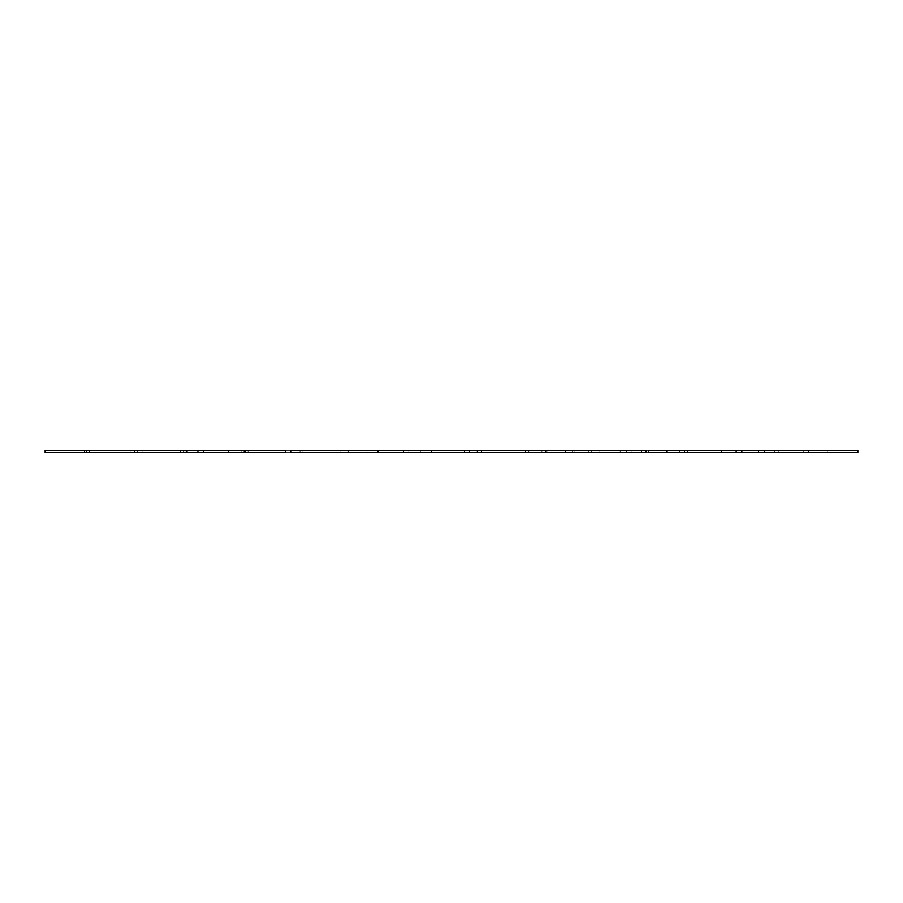 <?xml version="1.0" encoding="UTF-8"?>
<svg xmlns="http://www.w3.org/2000/svg" width="903" height="903" viewBox="0 0 903 903"><rect width="100%" height="100%" fill="white"/><g stroke="black" fill="none" stroke-linecap="round" stroke-linejoin="round"><path stroke-width="0.68" stroke-dasharray="4.51 3.39" d="M827.724 450.394L735.843 450.394L827.724 450.394L827.724 452.606L735.843 452.606L827.724 452.606M789.199 450.394L774.379 450.394L789.199 450.394L789.199 452.606L774.379 452.606L789.199 452.606M291.071 450.394L646.119 450.394M574.071 450.394L574.071 452.606L431.374 452.606L646.119 452.606M291.071 452.606L477.382 452.606L431.374 452.606L431.374 450.394L378.097 450.394L403.697 450.394L403.697 452.606L248.054 452.606L574.071 452.606M418.473 450.394L403.652 450.394L418.473 450.394L418.473 452.606L403.652 452.606L418.473 452.606M758.396 450.394L591.239 450.394L758.396 450.394L758.396 452.606L591.239 452.606L758.396 452.606M682.228 450.394L667.407 450.394L682.228 450.394L682.228 452.606L667.407 452.606L682.228 452.606M670.839 450.394L541.913 450.394L670.839 450.394L670.839 452.606L541.913 452.606L670.839 452.606M613.792 450.394L598.971 450.394L613.792 450.394L613.792 452.606L598.971 452.606L613.792 452.606M648.456 450.394L857.85 450.394M648.456 452.606L857.85 452.606M751.68 450.394L736.859 450.394L751.68 450.394L751.68 452.606L736.859 452.606L751.68 452.606M546.97 450.394L546.97 452.606M496.582 450.394L481.762 450.394L496.582 450.394L496.582 452.606L481.762 452.606L496.582 452.606M354.8 450.394L339.979 450.394L354.8 450.394L354.8 452.606L339.979 452.606L354.8 452.606M307.291 450.394L197.633 450.394L307.291 450.394L307.291 452.606L197.633 452.606L307.291 452.606M259.872 450.394L245.063 450.394L259.872 450.394L259.872 452.606L245.063 452.606L259.872 452.606M245.402 450.394L137.222 450.394L245.402 450.394L245.402 452.606L137.222 452.606L245.402 452.606M198.716 450.394L183.896 450.394L198.716 450.394L198.716 452.606L183.896 452.606L198.716 452.606M241.112 450.394L134.423 450.394L241.112 450.394L241.112 452.606L134.423 452.606L241.112 452.606M195.172 450.394L180.363 450.394L195.172 450.394L195.172 452.606L180.363 452.606L195.172 452.606M303.961 450.394L198.75 450.394L303.961 450.394L303.961 452.606L198.75 452.606L303.961 452.606M258.766 450.394L243.945 450.394L258.766 450.394L258.766 452.606L243.945 452.606L258.766 452.606M408.167 450.394L302.945 450.394L408.167 450.394L408.167 452.606L302.945 452.606L408.167 452.606M362.961 450.394L348.152 450.394L362.961 450.394L362.961 452.606L348.152 452.606L362.961 452.606M528.831 450.394L425.099 450.394L528.831 450.394L528.831 452.606L425.099 452.606L528.831 452.606M484.369 450.394L469.549 450.394L484.369 450.394L484.369 452.606L469.549 452.606L484.369 452.606M631.107 450.394L528.865 450.394L631.107 450.394L631.107 452.606L528.865 452.606L631.107 452.606M587.39 450.394L572.581 450.394L587.39 450.394L587.39 452.606L572.581 452.606L587.39 452.606M742.571 450.394L641.807 450.394L742.571 450.394L742.571 452.606L641.807 452.606L742.571 452.606M699.599 450.394L684.779 450.394L699.599 450.394L699.599 452.606L684.779 452.606L699.599 452.606M603.148 450.394L588.327 450.394L603.148 450.394L603.148 452.606L588.327 452.606L603.148 452.606M435.144 450.394L420.324 450.394L435.144 450.394L435.144 452.606L420.324 452.606L435.144 452.606M45.15 450.394L285.562 450.394M187.35 450.394L187.35 452.606L186.278 452.606L285.562 452.606M243.336 450.394L228.515 450.394L243.336 450.394L243.336 452.606L228.515 452.606L243.336 452.606M142.956 450.394L142.956 452.606L89.544 452.606L187.35 452.606M145.857 450.394L131.037 450.394L145.857 450.394L145.857 452.606L131.037 452.606L145.857 452.606M45.15 452.606L142.956 452.606M101.463 450.394L86.643 450.394L101.463 450.394L101.463 452.606L86.643 452.606L101.463 452.606M180.577 450.394L84.261 450.394L180.577 450.394L180.577 452.606L84.261 452.606L180.577 452.606M139.83 450.394L125.009 450.394L139.83 450.394L139.83 452.606L125.009 452.606L139.83 452.606M300.01 450.394L203.694 450.394L300.01 450.394L300.01 452.606L203.694 452.606L300.01 452.606M259.263 450.394L244.442 450.394L259.263 450.394L259.263 452.606L244.442 452.606L259.263 452.606M464.356 450.394L368.029 450.394L464.356 450.394L464.356 452.606L368.029 452.606L464.356 452.606M423.597 450.394L408.788 450.394L423.597 450.394L423.597 452.606L408.788 452.606L423.597 452.606M620.113 450.394L525.275 450.394L620.113 450.394L620.113 452.606L525.275 452.606L620.113 452.606M580.11 450.394L565.289 450.394L580.11 450.394L580.11 452.606L565.289 452.606L580.11 452.606M721.542 450.394L626.693 450.394L721.542 450.394L721.542 452.606L626.693 452.606L721.542 452.606M681.528 450.394L666.707 450.394L681.528 450.394L681.528 452.606L666.707 452.606L681.528 452.606M832.352 450.394L738.993 450.394L832.352 450.394L832.352 452.606L738.993 452.606L832.352 452.606M793.082 450.394L778.262 450.394L793.082 450.394L793.082 452.606L778.262 452.606L793.082 452.606M818.581 450.394L803.76 450.394L818.581 450.394L818.581 452.606L803.76 452.606L818.581 452.606M702.545 450.394L687.725 450.394L702.545 450.394L702.545 452.606L687.725 452.606L702.545 452.606M735.843 452.606L735.843 450.394M774.379 452.606L774.379 450.394M248.054 452.606L248.054 450.394M403.652 452.606L403.652 450.394M591.239 452.606L591.239 450.394M667.407 452.606L667.407 450.394M541.913 452.606L541.913 450.394M598.971 452.606L598.971 450.394M679.801 452.606L679.801 450.394M736.859 452.606L736.859 450.394M481.762 452.606L481.762 450.394M339.979 452.606L339.979 450.394M197.633 452.606L197.633 450.394M245.063 452.606L245.063 450.394M137.222 452.606L137.222 450.394M183.896 452.606L183.896 450.394M134.423 452.606L134.423 450.394M180.363 452.606L180.363 450.394M198.75 452.606L198.75 450.394M243.945 452.606L243.945 450.394M302.945 452.606L302.945 450.394M348.152 452.606L348.152 450.394M425.099 452.606L425.099 450.394M469.549 452.606L469.549 450.394M528.865 452.606L528.865 450.394M572.581 452.606L572.581 450.394M641.807 452.606L641.807 450.394M684.779 452.606L684.779 450.394M588.327 452.606L588.327 450.394M420.324 452.606L420.324 450.394M228.515 452.606L228.515 450.394M131.037 452.606L131.037 450.394M86.643 452.606L86.643 450.394M84.261 452.606L84.261 450.394M125.009 452.606L125.009 450.394M203.694 452.606L203.694 450.394M244.442 452.606L244.442 450.394M368.029 452.606L368.029 450.394M408.788 452.606L408.788 450.394M525.275 452.606L525.275 450.394M565.289 452.606L565.289 450.394M626.693 452.606L626.693 450.394M666.707 452.606L666.707 450.394M738.993 452.606L738.993 450.394M778.262 452.606L778.262 450.394M764.491 452.606L764.491 450.394M803.76 452.606L803.76 450.394M687.725 452.606L687.725 450.394"/><path stroke-width="1.35" d="M431.374 450.394L403.697 450.394M431.374 452.606L403.697 452.606M808.727 450.394L648.456 450.394L648.456 452.606L808.727 452.606L808.727 450.394L857.85 450.394L857.85 452.606L808.727 452.606M477.382 450.394L477.382 452.606L646.119 452.606L646.119 450.394L291.071 450.394L291.071 452.606L378.097 452.606L378.097 450.394M477.382 452.606L378.097 452.606M89.544 452.606L285.562 452.606L285.562 450.394L45.15 450.394L45.15 452.606L89.544 452.606L89.544 450.394M741.814 450.394L741.814 452.606M545.356 452.606L545.356 450.394M186.278 452.606L186.278 450.394"/></g></svg>
